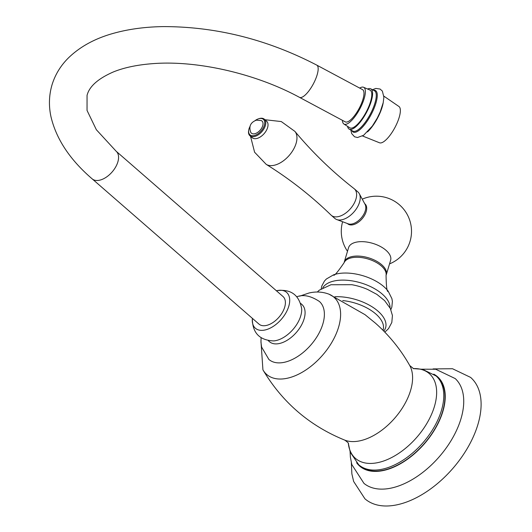 <?xml version="1.0" encoding="UTF-8"?>
<svg xmlns="http://www.w3.org/2000/svg" width="532" height="532" viewBox="0 0 532 532"><rect width="100%" height="100%" fill="white"/><g stroke="black" fill="none" stroke-linecap="round" stroke-linejoin="round"><path stroke-width="0.8" d="M421.996 369.188L435.748 369.255L455.232 378.584A69.499 40.06 -49 0 1 452.167 438.78A69.499 40.06 -49 0 1 391.778 487.957A69.499 40.06 131 0 1 363.974 483.395L351.812 464.562L350.382 457.134L350.096 451.768M433.068 368.915L452.513 368.736L470.594 377.394A80.472 46.384 -49 0 1 468.08 447.046A80.472 46.384 -49 0 1 397.79 504.635A80.472 46.384 131 0 1 364.912 498.783L353.64 481.447L351.865 473.859L351.346 462.774M356.626 462.754A59.258 34.154 131 0 0 383.891 470.408A59.258 34.154 -49 0 0 437.437 424.716A59.258 34.154 -49 0 0 433.773 374.149M437.264 376.988A58.892 33.942 131 0 1 435.422 427.961A58.892 33.942 131 0 1 383.984 470.102A58.892 33.942 131 0 1 359.925 465.819L358.748 464.795A58.892 33.942 -49 0 0 382.807 469.078A58.892 33.942 131 0 0 434.245 426.937A58.892 33.942 131 0 0 436.087 375.964L437.264 376.988M296.863 296.696L297.235 296.61C303.652 294.356 311.027 295.972 319.366 301.451A38.444 22.158 -49 0 1 318.163 334.728A38.444 22.158 -49 0 1 284.587 362.239A38.444 22.158 131 0 1 268.879 359.446L261.624 347.103L260.973 342.415L261.072 337.807M413.643 368.723L409.733 365.524C400.742 349.591 389.284 335.446 375.353 323.09L364.999 314.658L329.035 294.203A51.212 29.519 131 0 1 334.535 337.381A51.212 29.519 131 0 1 287.599 378.172A51.212 29.519 131 0 1 263.034 370.019A51.212 29.519 131 0 1 262.928 369.84L260.926 340.64M333.511 274.864C333.823 276.607 337.348 272.57 344.078 262.761A21.945 11.072 -163.3 0 1 351.379 257.834A21.945 11.072 16.7 0 1 374.907 261.711A21.945 11.072 16.7 0 1 386.066 275.357C386.285 287.253 387.003 292.56 388.227 291.277A34.533 17.423 16.7 0 0 336.769 273.92A34.533 17.423 -163.3 0 0 333.511 274.864L326.389 278.987L324.42 281.069L321.76 286.123L321.228 288.71M344.251 262.096L348.573 247.679A21.945 11.072 -163.3 0 1 356.068 242.206A21.945 11.072 16.7 0 1 380.081 246.329A21.945 11.072 16.7 0 1 390.614 260.294L386.292 274.705A21.945 11.072 16.7 0 0 375.752 260.747A21.945 11.072 16.7 0 0 351.745 256.623A21.945 11.072 -163.3 0 0 344.251 262.096A21.945 11.072 -163.3 0 0 344.098 262.708M386.292 274.705A21.945 11.072 16.7 0 1 386.072 275.303M347.396 223.526L347.682 223.779A13.167 7.588 -49 0 0 353.062 224.737A13.167 7.588 -49 0 0 364.566 215.314A13.167 7.588 -49 0 0 364.979 203.916L364.686 203.663M359.293 193.675L365.092 204.408A13.167 7.588 -49 0 1 362.944 215.693A13.167 7.588 -49 0 1 352.164 223.952A13.167 7.588 131 0 1 348.187 223.826L336.756 219.556A17.556 10.121 131 0 1 334.881 218.453L331.276 215.314A17.556 10.121 131 0 1 331.037 215.094C311.16 195.796 289.548 178.885 266.213 164.361A21.945 12.648 131 0 0 274.239 165.259A21.945 12.648 -49 0 0 292.906 150.403A21.945 12.648 -49 0 0 294.914 131.397C312.51 152.511 332.234 171.59 354.086 188.627A17.556 10.121 -49 0 1 354.332 188.827L357.943 191.972A17.556 10.121 -49 0 1 359.293 193.675A17.556 10.121 -49 0 1 356.433 208.717A17.556 10.121 -49 0 1 342.056 219.729A17.556 10.121 131 0 1 336.756 219.556M354.332 188.827A17.556 10.121 -49 0 1 353.787 204.029A17.556 10.121 -49 0 1 338.445 216.59A17.556 10.121 131 0 1 331.276 215.314M264.344 119.208L266.599 121.17A10.973 6.324 -49 0 1 266.253 130.673A10.973 6.324 -49 0 1 256.67 138.52A10.973 6.324 131 0 1 252.188 137.721L249.934 135.76A10.973 6.324 -49 0 0 254.416 136.558A10.973 6.324 -49 0 0 263.998 128.704A10.973 6.324 -49 0 0 264.344 119.208A10.973 6.324 -49 0 0 259.862 118.41A10.973 6.324 -49 0 0 258.878 118.689A10.973 6.324 -49 0 0 258.592 118.789M249.96 126.543A10.241 5.905 -49 0 0 248.777 129.835A10.241 5.905 -49 0 0 254.143 135.56A10.241 5.905 -49 0 0 264.344 125.372A10.241 5.905 -49 0 0 259.23 118.623A10.241 5.905 -49 0 0 258.313 118.882A10.241 5.905 -49 0 0 255.22 120.505M254.688 133.745A8.046 4.635 131 0 1 250.811 132.435C248.604 126.536 250.452 122.446 256.344 120.165L261.165 120.538A8.046 4.635 -49 0 1 262.083 127.308A8.046 4.635 -49 0 1 254.688 133.745M248.73 130.121A10.973 6.324 -49 0 0 248.663 130.42A10.973 6.324 -49 0 0 249.934 135.76M300.653 303.4L301.863 304.444A24.691 14.231 131 0 1 301.085 325.817A24.691 14.231 131 0 1 279.519 343.486A24.691 14.231 -49 0 1 269.438 341.69L268.228 340.64M276.899 290.645C290.884 288.889 299.144 294.921 301.677 308.74A24.691 14.231 131 0 1 276.141 340.54A24.691 14.231 -49 0 1 273.661 340.919C259.616 340.307 252.507 332.952 252.334 318.841A23.774 13.706 -49 0 0 265.096 329.973A23.774 13.706 131 0 0 288.763 306.319A23.774 13.706 131 0 0 276.893 290.652A23.774 13.706 -49 0 0 276.873 290.652A23.774 13.706 -49 0 0 276.401 290.765M252.381 318.355A23.774 13.706 -49 0 0 252.334 318.841M284.667 307.237A18.288 10.54 -49 0 0 283.004 296.517L116.182 151.268A18.288 10.54 -49 0 1 117.838 161.987A18.288 10.54 -49 0 1 106.068 177.322A18.288 10.54 -49 0 1 92.162 178.858L258.984 324.101A18.288 10.54 -49 0 0 272.889 322.565A18.288 10.54 -49 0 0 284.667 307.237M362.531 89.609A18.288 5.885 118.2 0 1 362.897 99.491A18.288 5.885 118.2 0 1 354.279 115.956A18.288 5.885 118.2 0 1 345.275 121.861L299.469 97.343A18.288 5.885 118.2 0 0 308.474 91.444A18.288 5.885 118.2 0 0 317.092 74.979A18.288 5.885 118.2 0 0 316.733 65.097L362.531 89.609M359.692 88.086A20.848 6.71 -61.8 0 1 363.589 87.275A20.848 6.71 -61.8 0 1 362.412 103.441A20.848 6.71 -61.8 0 1 348.733 122.978A20.848 6.71 118.2 0 1 343.918 124.029A20.848 6.71 118.2 0 1 342.435 120.338M363.589 87.275L369.953 90.061A21.4 6.883 -61.8 0 1 368.743 106.646A21.4 6.883 -61.8 0 1 354.704 126.696A21.4 6.883 118.2 0 1 349.763 127.78L343.918 124.029M367.572 89.017A22.863 7.355 -61.8 0 1 370.797 88.844A22.863 7.355 -61.8 0 1 369.235 106.746A22.863 7.355 -61.8 0 1 354.339 127.906A22.863 7.355 118.2 0 1 349.225 129.156A22.863 7.355 118.2 0 1 347.576 126.377M383.865 96.146L398.94 106.493A20.595 6.623 -61.8 0 1 397.191 122.826A20.595 6.623 -61.8 0 1 383.911 141.559A20.595 6.623 118.2 0 1 379.516 142.782L362.538 135.979M348.3 443.183A56.212 32.399 -49 0 0 378.445 462.488A56.212 32.399 131 0 0 433.068 410.538A56.212 32.399 131 0 0 413.238 368.59L422.474 369.288L436.087 375.964M409.733 365.524A50.487 29.1 131 0 1 401.813 408.842A50.487 29.1 131 0 1 360.317 440.735A50.487 29.1 -49 0 1 344.776 440.13C347.449 442.045 348.686 443.189 348.487 443.562M299.656 296.164L308.999 293.006C315.902 291.383 322.518 291.762 328.843 294.13A51.212 29.519 131 0 1 329.035 294.203M342.694 300.573A34.746 17.536 16.7 0 1 383.126 329.807L382.987 330.279M334.894 296.75A36.528 18.434 16.7 0 1 374.289 308.261A36.528 18.434 16.7 0 1 383.798 331.097M317.311 292.028L319.213 290.213L330.944 284.746L351.838 284.706A36.528 18.434 16.7 0 1 367.506 289.401L376.862 294.376L384.609 300.613L390.315 308.427L392.43 315.523L391.811 322.485L388.513 328.656L384.816 332.141M322.858 287.732A35.358 17.842 -163.3 0 1 333.996 281.016A35.358 17.842 16.7 0 1 370.738 286.688A35.358 17.842 16.7 0 1 390.036 307.882M370.797 88.844L374.468 90.806A22.863 7.355 -61.8 0 1 372.899 108.708A22.863 7.355 -61.8 0 1 358.009 129.868A22.863 7.355 118.2 0 1 352.889 131.118L349.225 129.156M351.885 130.579A23.561 7.581 118.2 0 0 358.442 130.779A23.561 7.581 -61.8 0 0 374.801 106.427A23.561 7.581 -61.8 0 0 373.457 90.267M367.519 131.916A22.863 7.355 -61.8 0 0 383.239 102.536M358.748 464.795L350.256 452.227L348.287 443.163M344.776 440.13C309.73 425.893 282.485 402.524 263.034 370.019M390.854 309.604L391.845 307.11L392.397 301.431L391.891 298.618L388.227 291.277M389.537 263.879A35.112 35.112 0 0 0 409.919 220.86A35.112 35.112 0 0 0 362.259 199.168M342.608 221.744A35.112 35.112 0 0 0 347.496 251.264M250.519 136.272L254.595 152.225L266.213 164.361M294.914 131.397L281.288 121.562L264.929 119.72M248.777 129.835L248.663 130.42M258.313 118.882L258.878 118.689M116.182 151.268L96.359 129.735L87.042 110.437L87.055 95.368C89.283 86.457 98.041 78.656 113.316 71.966C124.016 67.604 137.176 64.831 152.797 63.647C196.88 60.149 255.593 73.496 299.469 97.343M316.733 65.097C267.257 39.415 216.092 26.587 163.238 26.6C145.329 26.873 128.904 29.067 113.968 33.19C95.394 38.264 80.232 46.484 68.495 57.855C60.655 65.616 55.162 74.62 52.016 84.854C49.011 95.135 48.638 105.675 50.912 116.468C56.139 138.912 69.891 159.713 92.162 178.858M350.841 130.021L351.672 133.579L354.531 136.771L357.497 137.529L363.615 135.288L372.34 126.071L377.221 118.177L380.181 111.966L383.206 102.689L383.885 97.163L382.355 91.092L380.081 89.044L375.845 88.432L372.413 89.709"/></g></svg>
